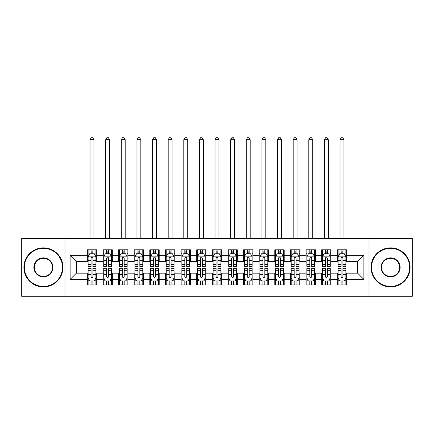 <?xml version="1.0" encoding="UTF-8"?>
<svg xmlns="http://www.w3.org/2000/svg" width="434" height="434" viewBox="0 0 434 434"><rect width="100%" height="100%" fill="white"/><g stroke="black" fill="none" stroke-linecap="round" stroke-linejoin="round"><path stroke-width="0.65" d="M369.019 296.292L412.3 296.292L412.3 238.483L369.019 238.483L369.019 296.292L64.981 296.292L64.981 238.483L21.7 238.483L21.7 296.292L64.981 296.292M369.019 238.483L64.981 238.483M70.134 279.42L70.134 255.355L87.321 255.355L87.321 261.604L76.384 261.604L76.384 273.17L70.134 279.42L87.321 279.42L87.321 284.964L96.695 284.964L96.695 279.42L102.945 279.42L102.945 284.964L112.319 284.964L112.319 279.42L118.569 279.42L118.569 284.964L127.943 284.964L127.943 279.42L134.193 279.42L134.193 284.964L143.567 284.964L143.567 279.42L149.817 279.42L149.817 284.964L159.191 284.964L159.191 279.42L165.441 279.42L165.441 284.964L174.815 284.964L174.815 279.42L181.065 279.42L181.065 284.964L190.439 284.964L190.439 279.42L196.689 279.42L196.689 284.964L206.063 284.964L206.063 279.42L212.313 279.42L212.313 284.964L221.687 284.964L221.687 279.42L227.937 279.42L227.937 284.964L237.311 284.964L237.311 279.42L243.561 279.42L243.561 284.964L252.935 284.964L252.935 279.42L259.185 279.42L259.185 284.964L268.559 284.964L268.559 279.42L274.809 279.42L274.809 284.964L284.183 284.964L284.183 279.42L290.433 279.42L290.433 284.964L299.807 284.964L299.807 279.42L306.057 279.42L306.057 284.964L315.431 284.964L315.431 279.42L321.681 279.42L321.681 284.964L331.055 284.964L331.055 279.42L337.305 279.42L337.305 284.964L346.679 284.964L346.679 273.17L357.616 273.17L357.616 261.604L346.679 261.604L346.679 255.355L363.866 255.355L363.866 279.42L346.679 279.42M346.679 255.355L346.679 249.81L337.305 249.81L337.305 255.355L331.055 255.355L331.055 249.81L321.681 249.81L321.681 255.355L315.431 255.355L315.431 249.81L306.057 249.81L306.057 255.355L299.807 255.355L299.807 249.81L290.433 249.81L290.433 255.355L284.183 255.355L284.183 249.81L274.809 249.81L274.809 255.355L268.559 255.355L268.559 249.81L259.185 249.81L259.185 255.355L252.935 255.355L252.935 249.81L243.561 249.81L243.561 255.355L237.311 255.355L237.311 249.81L227.937 249.81L227.937 255.355L221.687 255.355L221.687 249.81L212.313 249.81L212.313 255.355L206.063 255.355L206.063 249.81L196.689 249.81L196.689 255.355L190.439 255.355L190.439 249.81L181.065 249.81L181.065 255.355L174.815 255.355L174.815 249.81L165.441 249.81L165.441 255.355L159.191 255.355L159.191 249.81L149.817 249.81L149.817 255.355L143.567 255.355L143.567 249.81L134.193 249.81L134.193 255.355L127.943 255.355L127.943 249.81L118.569 249.81L118.569 255.355L112.319 255.355L112.319 249.81L102.945 249.81L102.945 255.355L96.695 255.355L96.695 249.81L87.321 249.81L87.321 255.355M331.055 279.42L331.055 273.17L337.305 273.17L337.305 279.42M363.866 255.355L357.616 261.604M315.431 279.42L315.431 273.17L321.681 273.17L321.681 279.42M337.305 255.355L337.305 261.604L331.055 261.604L331.055 255.355M299.807 279.42L299.807 273.17L306.057 273.17L306.057 279.42M321.681 255.355L321.681 261.604L315.431 261.604L315.431 255.355M284.183 279.42L284.183 273.17L290.433 273.17L290.433 279.42M306.057 255.355L306.057 261.604L299.807 261.604L299.807 255.355M268.559 279.42L268.559 273.17L274.809 273.17L274.809 279.42M290.433 255.355L290.433 261.604L284.183 261.604L284.183 255.355M252.935 279.42L252.935 273.17L259.185 273.17L259.185 279.42M274.809 255.355L274.809 261.604L268.559 261.604L268.559 255.355M237.311 279.42L237.311 273.17L243.561 273.17L243.561 279.42M259.185 255.355L259.185 261.604L252.935 261.604L252.935 255.355M221.687 279.42L221.687 273.17L227.937 273.17L227.937 279.42M243.561 255.355L243.561 261.604L237.311 261.604L237.311 255.355M206.063 279.42L206.063 273.17L212.313 273.17L212.313 279.42M227.937 255.355L227.937 261.604L221.687 261.604L221.687 255.355M190.439 279.42L190.439 273.17L196.689 273.17L196.689 279.42M212.313 255.355L212.313 261.604L206.063 261.604L206.063 255.355M174.815 279.42L174.815 273.17L181.065 273.17L181.065 279.42M196.689 255.355L196.689 261.604L190.439 261.604L190.439 255.355M159.191 279.42L159.191 273.17L165.441 273.17L165.441 279.42M181.065 255.355L181.065 261.604L174.815 261.604L174.815 255.355M143.567 279.42L143.567 273.17L149.817 273.17L149.817 279.42M165.441 255.355L165.441 261.604L159.191 261.604L159.191 255.355M127.943 279.42L127.943 273.17L134.193 273.17L134.193 279.42M149.817 255.355L149.817 261.604L143.567 261.604L143.567 255.355M112.319 279.42L112.319 273.17L118.569 273.17L118.569 279.42M134.193 255.355L134.193 261.604L127.943 261.604L127.943 255.355M96.695 279.42L96.695 273.17L102.945 273.17L102.945 279.42M118.569 255.355L118.569 261.604L112.319 261.604L112.319 255.355M76.384 273.17L87.321 273.17L87.321 279.42M102.945 255.355L102.945 261.604L96.695 261.604L96.695 255.355M337.305 253.716L338.086 253.716M345.898 253.716L346.679 253.716M321.681 253.716L322.462 253.716M330.274 253.716L331.055 253.716M306.057 253.716L306.838 253.716M314.65 253.716L315.431 253.716M290.433 253.716L291.214 253.716M299.026 253.716L299.807 253.716M274.809 253.716L275.59 253.716M283.402 253.716L284.183 253.716M259.185 253.716L259.966 253.716M267.778 253.716L268.559 253.716M243.561 253.716L244.342 253.716M252.154 253.716L252.935 253.716M227.937 253.716L228.718 253.716M236.53 253.716L237.311 253.716M212.313 253.716L213.094 253.716M220.906 253.716L221.687 253.716M196.689 253.716L197.47 253.716M205.282 253.716L206.063 253.716M181.065 253.716L181.846 253.716M189.658 253.716L190.439 253.716M165.441 253.716L166.222 253.716M174.034 253.716L174.815 253.716M149.817 253.716L150.598 253.716M158.41 253.716L159.191 253.716M134.193 253.716L134.974 253.716M142.786 253.716L143.567 253.716M118.569 253.716L119.35 253.716M127.162 253.716L127.943 253.716M102.945 253.716L103.726 253.716M111.538 253.716L112.319 253.716M87.321 253.716L88.102 253.716M95.914 253.716L96.695 253.716M87.321 281.058L88.102 281.058M95.914 281.058L96.695 281.058M102.945 281.058L103.726 281.058M111.538 281.058L112.319 281.058M118.569 281.058L119.35 281.058M127.162 281.058L127.943 281.058M134.193 281.058L134.974 281.058M142.786 281.058L143.567 281.058M149.817 281.058L150.598 281.058M158.41 281.058L159.191 281.058M165.441 281.058L166.222 281.058M174.034 281.058L174.815 281.058M181.065 281.058L181.846 281.058M189.658 281.058L190.439 281.058M196.689 281.058L197.47 281.058M205.282 281.058L206.063 281.058M212.313 281.058L213.094 281.058M220.906 281.058L221.687 281.058M227.937 281.058L228.718 281.058M236.53 281.058L237.311 281.058M243.561 281.058L244.342 281.058M252.154 281.058L252.935 281.058M259.185 281.058L259.966 281.058M267.778 281.058L268.559 281.058M274.809 281.058L275.59 281.058M283.402 281.058L284.183 281.058M290.433 281.058L291.214 281.058M299.026 281.058L299.807 281.058M306.057 281.058L306.838 281.058M314.65 281.058L315.431 281.058M321.681 281.058L322.462 281.058M330.274 281.058L331.055 281.058M337.305 281.058L338.086 281.058M345.898 281.058L346.679 281.058M70.134 255.355L76.384 261.604M357.616 273.17L363.866 279.42M92.947 251.839L91.069 251.839M95.914 264.49L92.947 264.49L92.947 266.449L95.914 266.449L95.914 256.917L94.352 253.792L89.664 253.792L88.102 256.917L88.102 266.449L91.069 266.449L91.069 264.49L88.102 264.49M88.102 256.917L88.102 249.81M95.914 256.917L95.914 249.81M91.069 253.792L91.069 249.81M92.947 249.81L92.947 253.792M92.947 264.49L92.947 258.089C92.323 256.885 91.699 256.885 91.069 258.089L91.069 264.49M92.947 253.716L91.069 253.716M93.961 238.483L93.961 139.737L90.055 139.737L90.055 238.483M90.055 139.737L91.227 137.708L92.789 137.708L93.961 139.737M91.069 282.935L92.947 282.935M88.102 270.284L91.069 270.284L91.069 268.326L88.102 268.326L88.102 277.858L89.664 280.982L94.352 280.982L95.914 277.858L95.914 268.326L92.947 268.326L92.947 270.284L95.914 270.284M95.914 277.858L95.914 284.964M88.102 277.858L88.102 284.964M92.947 280.982L92.947 284.964M91.069 284.964L91.069 280.982M91.069 270.284L91.069 276.686C91.693 277.89 92.317 277.89 92.947 276.686L92.947 270.284M91.069 281.058L92.947 281.058M108.571 251.839L106.693 251.839M111.538 264.49L108.571 264.49L108.571 266.449L111.538 266.449L111.538 256.917L109.976 253.792L105.288 253.792L103.726 256.917L103.726 266.449L106.693 266.449L106.693 264.49L103.726 264.49M103.726 256.917L103.726 249.81M111.538 256.917L111.538 249.81M106.693 253.792L106.693 249.81M108.571 249.81L108.571 253.792M108.571 264.49L108.571 258.089C107.947 256.885 107.323 256.885 106.693 258.089L106.693 264.49M108.571 253.716L106.693 253.716M109.585 238.483L109.585 139.737L105.679 139.737L105.679 238.483M105.679 139.737L106.851 137.708L108.413 137.708L109.585 139.737M124.195 251.839L122.317 251.839M127.162 264.49L124.195 264.49L124.195 266.449L127.162 266.449L127.162 256.917L125.6 253.792L120.912 253.792L119.35 256.917L119.35 266.449L122.317 266.449L122.317 264.49L119.35 264.49M119.35 256.917L119.35 249.81M127.162 256.917L127.162 249.81M122.317 253.792L122.317 249.81M124.195 249.81L124.195 253.792M124.195 264.49L124.195 258.089C123.571 256.885 122.947 256.885 122.317 258.089L122.317 264.49M124.195 253.716L122.317 253.716M125.209 238.483L125.209 139.737L121.303 139.737L121.303 238.483M121.303 139.737L122.475 137.708L124.037 137.708L125.209 139.737M106.693 282.935L108.571 282.935M103.726 270.284L106.693 270.284L106.693 268.326L103.726 268.326L103.726 277.858L105.288 280.982L109.976 280.982L111.538 277.858L111.538 268.326L108.571 268.326L108.571 270.284L111.538 270.284M111.538 277.858L111.538 284.964M103.726 277.858L103.726 284.964M108.571 280.982L108.571 284.964M106.693 284.964L106.693 280.982M106.693 270.284L106.693 276.686C107.317 277.89 107.941 277.89 108.571 276.686L108.571 270.284M106.693 281.058L108.571 281.058M122.317 282.935L124.195 282.935M119.35 270.284L122.317 270.284L122.317 268.326L119.35 268.326L119.35 277.858L120.912 280.982L125.6 280.982L127.162 277.858L127.162 268.326L124.195 268.326L124.195 270.284L127.162 270.284M127.162 277.858L127.162 284.964M119.35 277.858L119.35 284.964M124.195 280.982L124.195 284.964M122.317 284.964L122.317 280.982M122.317 270.284L122.317 276.686C122.941 277.89 123.565 277.89 124.195 276.686L124.195 270.284M122.317 281.058L124.195 281.058M43.416 286.451A19.063 19.063 0 0 0 62.48 267.387A19.063 19.063 0 0 0 43.416 248.324A19.063 19.063 0 0 0 24.358 267.387A19.063 19.063 0 0 0 43.416 286.451M43.416 247.857A19.53 19.53 0 0 1 62.946 267.387A19.53 19.53 0 0 1 43.416 286.917A19.53 19.53 0 0 1 23.886 267.387A19.53 19.53 0 0 1 43.416 247.857M43.416 276.919A9.532 9.532 0 0 1 33.885 267.387A9.532 9.532 0 0 1 43.416 257.856A9.532 9.532 0 0 1 52.948 267.387A9.532 9.532 0 0 1 43.416 276.919M43.416 258.328A9.06 9.06 0 0 0 34.357 267.387A9.06 9.06 0 0 0 43.416 276.447A9.06 9.06 0 0 0 52.481 267.387A9.06 9.06 0 0 0 43.416 258.328M390.584 286.451A19.063 19.063 0 0 0 409.642 267.387A19.063 19.063 0 0 0 390.584 248.324A19.063 19.063 0 0 0 371.52 267.387A19.063 19.063 0 0 0 390.584 286.451M390.584 247.857A19.53 19.53 0 0 1 410.114 267.387A19.53 19.53 0 0 1 390.584 286.917A19.53 19.53 0 0 1 371.054 267.387A19.53 19.53 0 0 1 390.584 247.857M390.584 276.919A9.532 9.532 0 0 1 381.052 267.387A9.532 9.532 0 0 1 390.584 257.856A9.532 9.532 0 0 1 400.115 267.387A9.532 9.532 0 0 1 390.584 276.919M390.584 258.328A9.06 9.06 0 0 0 381.519 267.387A9.06 9.06 0 0 0 390.584 276.447A9.06 9.06 0 0 0 399.643 267.387A9.06 9.06 0 0 0 390.584 258.328M139.819 251.839L137.941 251.839M142.786 264.49L139.819 264.49L139.819 266.449L142.786 266.449L142.786 256.917L141.224 253.792L136.536 253.792L134.974 256.917L134.974 266.449L137.941 266.449L137.941 264.49L134.974 264.49M134.974 256.917L134.974 249.81M142.786 256.917L142.786 249.81M137.941 253.792L137.941 249.81M139.819 249.81L139.819 253.792M139.819 264.49L139.819 258.089C139.195 256.885 138.571 256.885 137.941 258.089L137.941 264.49M139.819 253.716L137.941 253.716M140.833 238.483L140.833 139.737L136.927 139.737L136.927 238.483M136.927 139.737L138.099 137.708L139.661 137.708L140.833 139.737M155.443 251.839L153.565 251.839M158.41 264.49L155.443 264.49L155.443 266.449L158.41 266.449L158.41 256.917L156.848 253.792L152.16 253.792L150.598 256.917L150.598 266.449L153.565 266.449L153.565 264.49L150.598 264.49M150.598 256.917L150.598 249.81M158.41 256.917L158.41 249.81M153.565 253.792L153.565 249.81M155.443 249.81L155.443 253.792M155.443 264.49L155.443 258.089C154.819 256.885 154.195 256.885 153.565 258.089L153.565 264.49M155.443 253.716L153.565 253.716M156.457 238.483L156.457 139.737L152.551 139.737L152.551 238.483M152.551 139.737L153.723 137.708L155.285 137.708L156.457 139.737M137.941 282.935L139.819 282.935M134.974 270.284L137.941 270.284L137.941 268.326L134.974 268.326L134.974 277.858L136.536 280.982L141.224 280.982L142.786 277.858L142.786 268.326L139.819 268.326L139.819 270.284L142.786 270.284M142.786 277.858L142.786 284.964M134.974 277.858L134.974 284.964M139.819 280.982L139.819 284.964M137.941 284.964L137.941 280.982M137.941 270.284L137.941 276.686C138.565 277.89 139.189 277.89 139.819 276.686L139.819 270.284M137.941 281.058L139.819 281.058M153.565 282.935L155.443 282.935M150.598 270.284L153.565 270.284L153.565 268.326L150.598 268.326L150.598 277.858L152.16 280.982L156.848 280.982L158.41 277.858L158.41 268.326L155.443 268.326L155.443 270.284L158.41 270.284M158.41 277.858L158.41 284.964M150.598 277.858L150.598 284.964M155.443 280.982L155.443 284.964M153.565 284.964L153.565 280.982M153.565 270.284L153.565 276.686C154.189 277.89 154.813 277.89 155.443 276.686L155.443 270.284M153.565 281.058L155.443 281.058M171.067 251.839L169.189 251.839M174.034 264.49L171.067 264.49L171.067 266.449L174.034 266.449L174.034 256.917L172.472 253.792L167.784 253.792L166.222 256.917L166.222 266.449L169.189 266.449L169.189 264.49L166.222 264.49M166.222 256.917L166.222 249.81M174.034 256.917L174.034 249.81M169.189 253.792L169.189 249.81M171.067 249.81L171.067 253.792M171.067 264.49L171.067 258.089C170.443 256.885 169.819 256.885 169.189 258.089L169.189 264.49M171.067 253.716L169.189 253.716M172.081 238.483L172.081 139.737L168.175 139.737L168.175 238.483M168.175 139.737L169.347 137.708L170.909 137.708L172.081 139.737M169.189 282.935L171.067 282.935M166.222 270.284L169.189 270.284L169.189 268.326L166.222 268.326L166.222 277.858L167.784 280.982L172.472 280.982L174.034 277.858L174.034 268.326L171.067 268.326L171.067 270.284L174.034 270.284M174.034 277.858L174.034 284.964M166.222 277.858L166.222 284.964M171.067 280.982L171.067 284.964M169.189 284.964L169.189 280.982M169.189 270.284L169.189 276.686C169.813 277.89 170.437 277.89 171.067 276.686L171.067 270.284M169.189 281.058L171.067 281.058M186.691 251.839L184.813 251.839M189.658 264.49L186.691 264.49L186.691 266.449L189.658 266.449L189.658 256.917L188.096 253.792L183.408 253.792L181.846 256.917L181.846 266.449L184.813 266.449L184.813 264.49L181.846 264.49M181.846 256.917L181.846 249.81M189.658 256.917L189.658 249.81M184.813 253.792L184.813 249.81M186.691 249.81L186.691 253.792M186.691 264.49L186.691 258.089C186.067 256.885 185.443 256.885 184.813 258.089L184.813 264.49M186.691 253.716L184.813 253.716M187.705 238.483L187.705 139.737L183.799 139.737L183.799 238.483M183.799 139.737L184.971 137.708L186.533 137.708L187.705 139.737M184.813 282.935L186.691 282.935M181.846 270.284L184.813 270.284L184.813 268.326L181.846 268.326L181.846 277.858L183.408 280.982L188.096 280.982L189.658 277.858L189.658 268.326L186.691 268.326L186.691 270.284L189.658 270.284M189.658 277.858L189.658 284.964M181.846 277.858L181.846 284.964M186.691 280.982L186.691 284.964M184.813 284.964L184.813 280.982M184.813 270.284L184.813 276.686C185.437 277.89 186.061 277.89 186.691 276.686L186.691 270.284M184.813 281.058L186.691 281.058M202.315 251.839L200.437 251.839M205.282 264.49L202.315 264.49L202.315 266.449L205.282 266.449L205.282 256.917L203.72 253.792L199.032 253.792L197.47 256.917L197.47 266.449L200.437 266.449L200.437 264.49L197.47 264.49M197.47 256.917L197.47 249.81M205.282 256.917L205.282 249.81M200.437 253.792L200.437 249.81M202.315 249.81L202.315 253.792M202.315 264.49L202.315 258.089C201.691 256.885 201.067 256.885 200.437 258.089L200.437 264.49M202.315 253.716L200.437 253.716M203.329 238.483L203.329 139.737L199.423 139.737L199.423 238.483M199.423 139.737L200.595 137.708L202.157 137.708L203.329 139.737M217.939 251.839L216.061 251.839M220.906 264.49L217.939 264.49L217.939 266.449L220.906 266.449L220.906 256.917L219.344 253.792L214.656 253.792L213.094 256.917L213.094 266.449L216.061 266.449L216.061 264.49L213.094 264.49M213.094 256.917L213.094 249.81M220.906 256.917L220.906 249.81M216.061 253.792L216.061 249.81M217.939 249.81L217.939 253.792M217.939 264.49L217.939 258.089C217.315 256.885 216.691 256.885 216.061 258.089L216.061 264.49M217.939 253.716L216.061 253.716M218.953 238.483L218.953 139.737L215.047 139.737L215.047 238.483M215.047 139.737L216.219 137.708L217.781 137.708L218.953 139.737M233.563 251.839L231.685 251.839M236.53 264.49L233.563 264.49L233.563 266.449L236.53 266.449L236.53 256.917L234.968 253.792L230.28 253.792L228.718 256.917L228.718 266.449L231.685 266.449L231.685 264.49L228.718 264.49M228.718 256.917L228.718 249.81M236.53 256.917L236.53 249.81M231.685 253.792L231.685 249.81M233.563 249.81L233.563 253.792M233.563 264.49L233.563 258.089C232.939 256.885 232.315 256.885 231.685 258.089L231.685 264.49M233.563 253.716L231.685 253.716M234.577 238.483L234.577 139.737L230.671 139.737L230.671 238.483M230.671 139.737L231.843 137.708L233.405 137.708L234.577 139.737M249.187 251.839L247.309 251.839M252.154 264.49L249.187 264.49L249.187 266.449L252.154 266.449L252.154 256.917L250.592 253.792L245.904 253.792L244.342 256.917L244.342 266.449L247.309 266.449L247.309 264.49L244.342 264.49M244.342 256.917L244.342 249.81M252.154 256.917L252.154 249.81M247.309 253.792L247.309 249.81M249.187 249.81L249.187 253.792M249.187 264.49L249.187 258.089C248.563 256.885 247.939 256.885 247.309 258.089L247.309 264.49M249.187 253.716L247.309 253.716M250.201 238.483L250.201 139.737L246.295 139.737L246.295 238.483M246.295 139.737L247.467 137.708L249.029 137.708L250.201 139.737M264.811 251.839L262.933 251.839M267.778 264.49L264.811 264.49L264.811 266.449L267.778 266.449L267.778 256.917L266.216 253.792L261.528 253.792L259.966 256.917L259.966 266.449L262.933 266.449L262.933 264.49L259.966 264.49M259.966 256.917L259.966 249.81M267.778 256.917L267.778 249.81M262.933 253.792L262.933 249.81M264.811 249.81L264.811 253.792M264.811 264.49L264.811 258.089C264.187 256.885 263.563 256.885 262.933 258.089L262.933 264.49M264.811 253.716L262.933 253.716M265.825 238.483L265.825 139.737L261.919 139.737L261.919 238.483M261.919 139.737L263.091 137.708L264.653 137.708L265.825 139.737M280.435 251.839L278.557 251.839M283.402 264.49L280.435 264.49L280.435 266.449L283.402 266.449L283.402 256.917L281.84 253.792L277.152 253.792L275.59 256.917L275.59 266.449L278.557 266.449L278.557 264.49L275.59 264.49M275.59 256.917L275.59 249.81M283.402 256.917L283.402 249.81M278.557 253.792L278.557 249.81M280.435 249.81L280.435 253.792M280.435 264.49L280.435 258.089C279.811 256.885 279.187 256.885 278.557 258.089L278.557 264.49M280.435 253.716L278.557 253.716M281.449 238.483L281.449 139.737L277.543 139.737L277.543 238.483M277.543 139.737L278.715 137.708L280.277 137.708L281.449 139.737M296.059 251.839L294.181 251.839M299.026 264.49L296.059 264.49L296.059 266.449L299.026 266.449L299.026 256.917L297.464 253.792L292.776 253.792L291.214 256.917L291.214 266.449L294.181 266.449L294.181 264.49L291.214 264.49M291.214 256.917L291.214 249.81M299.026 256.917L299.026 249.81M294.181 253.792L294.181 249.81M296.059 249.81L296.059 253.792M296.059 264.49L296.059 258.089C295.435 256.885 294.811 256.885 294.181 258.089L294.181 264.49M296.059 253.716L294.181 253.716M297.073 238.483L297.073 139.737L293.167 139.737L293.167 238.483M293.167 139.737L294.339 137.708L295.901 137.708L297.073 139.737M311.683 251.839L309.805 251.839M314.65 264.49L311.683 264.49L311.683 266.449L314.65 266.449L314.65 256.917L313.088 253.792L308.4 253.792L306.838 256.917L306.838 266.449L309.805 266.449L309.805 264.49L306.838 264.49M306.838 256.917L306.838 249.81M314.65 256.917L314.65 249.81M309.805 253.792L309.805 249.81M311.683 249.81L311.683 253.792M311.683 264.49L311.683 258.089C311.059 256.885 310.435 256.885 309.805 258.089L309.805 264.49M311.683 253.716L309.805 253.716M312.697 238.483L312.697 139.737L308.791 139.737L308.791 238.483M308.791 139.737L309.963 137.708L311.525 137.708L312.697 139.737M327.307 251.839L325.429 251.839M330.274 264.49L327.307 264.49L327.307 266.449L330.274 266.449L330.274 256.917L328.712 253.792L324.024 253.792L322.462 256.917L322.462 266.449L325.429 266.449L325.429 264.49L322.462 264.49M322.462 256.917L322.462 249.81M330.274 256.917L330.274 249.81M325.429 253.792L325.429 249.81M327.307 249.81L327.307 253.792M327.307 264.49L327.307 258.089C326.683 256.885 326.059 256.885 325.429 258.089L325.429 264.49M327.307 253.716L325.429 253.716M328.321 238.483L328.321 139.737L324.415 139.737L324.415 238.483M324.415 139.737L325.587 137.708L327.149 137.708L328.321 139.737M200.437 282.935L202.315 282.935M197.47 270.284L200.437 270.284L200.437 268.326L197.47 268.326L197.47 277.858L199.032 280.982L203.72 280.982L205.282 277.858L205.282 268.326L202.315 268.326L202.315 270.284L205.282 270.284M205.282 277.858L205.282 284.964M197.47 277.858L197.47 284.964M202.315 280.982L202.315 284.964M200.437 284.964L200.437 280.982M200.437 270.284L200.437 276.686C201.061 277.89 201.685 277.89 202.315 276.686L202.315 270.284M200.437 281.058L202.315 281.058M216.061 282.935L217.939 282.935M213.094 270.284L216.061 270.284L216.061 268.326L213.094 268.326L213.094 277.858L214.656 280.982L219.344 280.982L220.906 277.858L220.906 268.326L217.939 268.326L217.939 270.284L220.906 270.284M220.906 277.858L220.906 284.964M213.094 277.858L213.094 284.964M217.939 280.982L217.939 284.964M216.061 284.964L216.061 280.982M216.061 270.284L216.061 276.686C216.685 277.89 217.309 277.89 217.939 276.686L217.939 270.284M216.061 281.058L217.939 281.058M231.685 282.935L233.563 282.935M228.718 270.284L231.685 270.284L231.685 268.326L228.718 268.326L228.718 277.858L230.28 280.982L234.968 280.982L236.53 277.858L236.53 268.326L233.563 268.326L233.563 270.284L236.53 270.284M236.53 277.858L236.53 284.964M228.718 277.858L228.718 284.964M233.563 280.982L233.563 284.964M231.685 284.964L231.685 280.982M231.685 270.284L231.685 276.686C232.309 277.89 232.933 277.89 233.563 276.686L233.563 270.284M231.685 281.058L233.563 281.058M247.309 282.935L249.187 282.935M244.342 270.284L247.309 270.284L247.309 268.326L244.342 268.326L244.342 277.858L245.904 280.982L250.592 280.982L252.154 277.858L252.154 268.326L249.187 268.326L249.187 270.284L252.154 270.284M252.154 277.858L252.154 284.964M244.342 277.858L244.342 284.964M249.187 280.982L249.187 284.964M247.309 284.964L247.309 280.982M247.309 270.284L247.309 276.686C247.933 277.89 248.557 277.89 249.187 276.686L249.187 270.284M247.309 281.058L249.187 281.058M262.933 282.935L264.811 282.935M259.966 270.284L262.933 270.284L262.933 268.326L259.966 268.326L259.966 277.858L261.528 280.982L266.216 280.982L267.778 277.858L267.778 268.326L264.811 268.326L264.811 270.284L267.778 270.284M267.778 277.858L267.778 284.964M259.966 277.858L259.966 284.964M264.811 280.982L264.811 284.964M262.933 284.964L262.933 280.982M262.933 270.284L262.933 276.686C263.557 277.89 264.181 277.89 264.811 276.686L264.811 270.284M262.933 281.058L264.811 281.058M278.557 282.935L280.435 282.935M275.59 270.284L278.557 270.284L278.557 268.326L275.59 268.326L275.59 277.858L277.152 280.982L281.84 280.982L283.402 277.858L283.402 268.326L280.435 268.326L280.435 270.284L283.402 270.284M283.402 277.858L283.402 284.964M275.59 277.858L275.59 284.964M280.435 280.982L280.435 284.964M278.557 284.964L278.557 280.982M278.557 270.284L278.557 276.686C279.181 277.89 279.805 277.89 280.435 276.686L280.435 270.284M278.557 281.058L280.435 281.058M294.181 282.935L296.059 282.935M291.214 270.284L294.181 270.284L294.181 268.326L291.214 268.326L291.214 277.858L292.776 280.982L297.464 280.982L299.026 277.858L299.026 268.326L296.059 268.326L296.059 270.284L299.026 270.284M299.026 277.858L299.026 284.964M291.214 277.858L291.214 284.964M296.059 280.982L296.059 284.964M294.181 284.964L294.181 280.982M294.181 270.284L294.181 276.686C294.805 277.89 295.429 277.89 296.059 276.686L296.059 270.284M294.181 281.058L296.059 281.058M309.805 282.935L311.683 282.935M306.838 270.284L309.805 270.284L309.805 268.326L306.838 268.326L306.838 277.858L308.4 280.982L313.088 280.982L314.65 277.858L314.65 268.326L311.683 268.326L311.683 270.284L314.65 270.284M314.65 277.858L314.65 284.964M306.838 277.858L306.838 284.964M311.683 280.982L311.683 284.964M309.805 284.964L309.805 280.982M309.805 270.284L309.805 276.686C310.429 277.89 311.053 277.89 311.683 276.686L311.683 270.284M309.805 281.058L311.683 281.058M325.429 282.935L327.307 282.935M322.462 270.284L325.429 270.284L325.429 268.326L322.462 268.326L322.462 277.858L324.024 280.982L328.712 280.982L330.274 277.858L330.274 268.326L327.307 268.326L327.307 270.284L330.274 270.284M330.274 277.858L330.274 284.964M322.462 277.858L322.462 284.964M327.307 280.982L327.307 284.964M325.429 284.964L325.429 280.982M325.429 270.284L325.429 276.686C326.053 277.89 326.677 277.89 327.307 276.686L327.307 270.284M325.429 281.058L327.307 281.058M342.931 251.839L341.053 251.839M345.898 264.49L342.931 264.49L342.931 266.449L345.898 266.449L345.898 256.917L344.336 253.792L339.648 253.792L338.086 256.917L338.086 266.449L341.053 266.449L341.053 264.49L338.086 264.49M338.086 256.917L338.086 249.81M345.898 256.917L345.898 249.81M341.053 253.792L341.053 249.81M342.931 249.81L342.931 253.792M342.931 264.49L342.931 258.089C342.307 256.885 341.683 256.885 341.053 258.089L341.053 264.49M342.931 253.716L341.053 253.716M343.945 238.483L343.945 139.737L340.039 139.737L340.039 238.483M340.039 139.737L341.211 137.708L342.773 137.708L343.945 139.737M341.053 282.935L342.931 282.935M338.086 270.284L341.053 270.284L341.053 268.326L338.086 268.326L338.086 277.858L339.648 280.982L344.336 280.982L345.898 277.858L345.898 268.326L342.931 268.326L342.931 270.284L345.898 270.284M345.898 277.858L345.898 284.964M338.086 277.858L338.086 284.964M342.931 280.982L342.931 284.964M341.053 284.964L341.053 280.982M341.053 270.284L341.053 276.686C341.677 277.89 342.301 277.89 342.931 276.686L342.931 270.284M341.053 281.058L342.931 281.058M95.876 256.841L88.14 256.841M88.102 253.982L89.572 253.982M94.444 253.982L95.914 253.982M91.069 260.302L88.102 260.302M95.914 260.302L92.947 260.302M92.947 252.838L91.069 252.838M88.14 277.934L95.876 277.934M95.914 280.793L94.444 280.793M89.572 280.793L88.102 280.793M92.947 274.472L95.914 274.472M88.102 274.472L91.069 274.472M91.069 281.937L92.947 281.937M111.5 256.841L103.764 256.841M103.726 253.982L105.196 253.982M110.068 253.982L111.538 253.982M106.693 260.302L103.726 260.302M111.538 260.302L108.571 260.302M108.571 252.838L106.693 252.838M127.124 256.841L119.388 256.841M119.35 253.982L120.82 253.982M125.692 253.982L127.162 253.982M122.317 260.302L119.35 260.302M127.162 260.302L124.195 260.302M124.195 252.838L122.317 252.838M103.764 277.934L111.5 277.934M111.538 280.793L110.068 280.793M105.196 280.793L103.726 280.793M108.571 274.472L111.538 274.472M103.726 274.472L106.693 274.472M106.693 281.937L108.571 281.937M119.388 277.934L127.124 277.934M127.162 280.793L125.692 280.793M120.82 280.793L119.35 280.793M124.195 274.472L127.162 274.472M119.35 274.472L122.317 274.472M122.317 281.937L124.195 281.937M142.748 256.841L135.012 256.841M134.974 253.982L136.444 253.982M141.316 253.982L142.786 253.982M137.941 260.302L134.974 260.302M142.786 260.302L139.819 260.302M139.819 252.838L137.941 252.838M158.372 256.841L150.636 256.841M150.598 253.982L152.068 253.982M156.94 253.982L158.41 253.982M153.565 260.302L150.598 260.302M158.41 260.302L155.443 260.302M155.443 252.838L153.565 252.838M135.012 277.934L142.748 277.934M142.786 280.793L141.316 280.793M136.444 280.793L134.974 280.793M139.819 274.472L142.786 274.472M134.974 274.472L137.941 274.472M137.941 281.937L139.819 281.937M150.636 277.934L158.372 277.934M158.41 280.793L156.94 280.793M152.068 280.793L150.598 280.793M155.443 274.472L158.41 274.472M150.598 274.472L153.565 274.472M153.565 281.937L155.443 281.937M173.996 256.841L166.26 256.841M166.222 253.982L167.692 253.982M172.564 253.982L174.034 253.982M169.189 260.302L166.222 260.302M174.034 260.302L171.067 260.302M171.067 252.838L169.189 252.838M166.26 277.934L173.996 277.934M174.034 280.793L172.564 280.793M167.692 280.793L166.222 280.793M171.067 274.472L174.034 274.472M166.222 274.472L169.189 274.472M169.189 281.937L171.067 281.937M189.62 256.841L181.884 256.841M181.846 253.982L183.316 253.982M188.188 253.982L189.658 253.982M184.813 260.302L181.846 260.302M189.658 260.302L186.691 260.302M186.691 252.838L184.813 252.838M181.884 277.934L189.62 277.934M189.658 280.793L188.188 280.793M183.316 280.793L181.846 280.793M186.691 274.472L189.658 274.472M181.846 274.472L184.813 274.472M184.813 281.937L186.691 281.937M205.244 256.841L197.508 256.841M197.47 253.982L198.94 253.982M203.812 253.982L205.282 253.982M200.437 260.302L197.47 260.302M205.282 260.302L202.315 260.302M202.315 252.838L200.437 252.838M220.868 256.841L213.132 256.841M213.094 253.982L214.564 253.982M219.436 253.982L220.906 253.982M216.061 260.302L213.094 260.302M220.906 260.302L217.939 260.302M217.939 252.838L216.061 252.838M236.492 256.841L228.756 256.841M228.718 253.982L230.188 253.982M235.06 253.982L236.53 253.982M231.685 260.302L228.718 260.302M236.53 260.302L233.563 260.302M233.563 252.838L231.685 252.838M252.116 256.841L244.38 256.841M244.342 253.982L245.812 253.982M250.684 253.982L252.154 253.982M247.309 260.302L244.342 260.302M252.154 260.302L249.187 260.302M249.187 252.838L247.309 252.838M267.74 256.841L260.004 256.841M259.966 253.982L261.436 253.982M266.308 253.982L267.778 253.982M262.933 260.302L259.966 260.302M267.778 260.302L264.811 260.302M264.811 252.838L262.933 252.838M283.364 256.841L275.628 256.841M275.59 253.982L277.06 253.982M281.932 253.982L283.402 253.982M278.557 260.302L275.59 260.302M283.402 260.302L280.435 260.302M280.435 252.838L278.557 252.838M298.988 256.841L291.252 256.841M291.214 253.982L292.684 253.982M297.556 253.982L299.026 253.982M294.181 260.302L291.214 260.302M299.026 260.302L296.059 260.302M296.059 252.838L294.181 252.838M314.612 256.841L306.876 256.841M306.838 253.982L308.308 253.982M313.18 253.982L314.65 253.982M309.805 260.302L306.838 260.302M314.65 260.302L311.683 260.302M311.683 252.838L309.805 252.838M330.236 256.841L322.5 256.841M322.462 253.982L323.932 253.982M328.804 253.982L330.274 253.982M325.429 260.302L322.462 260.302M330.274 260.302L327.307 260.302M327.307 252.838L325.429 252.838M197.508 277.934L205.244 277.934M205.282 280.793L203.812 280.793M198.94 280.793L197.47 280.793M202.315 274.472L205.282 274.472M197.47 274.472L200.437 274.472M200.437 281.937L202.315 281.937M213.132 277.934L220.868 277.934M220.906 280.793L219.436 280.793M214.564 280.793L213.094 280.793M217.939 274.472L220.906 274.472M213.094 274.472L216.061 274.472M216.061 281.937L217.939 281.937M228.756 277.934L236.492 277.934M236.53 280.793L235.06 280.793M230.188 280.793L228.718 280.793M233.563 274.472L236.53 274.472M228.718 274.472L231.685 274.472M231.685 281.937L233.563 281.937M244.38 277.934L252.116 277.934M252.154 280.793L250.684 280.793M245.812 280.793L244.342 280.793M249.187 274.472L252.154 274.472M244.342 274.472L247.309 274.472M247.309 281.937L249.187 281.937M260.004 277.934L267.74 277.934M267.778 280.793L266.308 280.793M261.436 280.793L259.966 280.793M264.811 274.472L267.778 274.472M259.966 274.472L262.933 274.472M262.933 281.937L264.811 281.937M275.628 277.934L283.364 277.934M283.402 280.793L281.932 280.793M277.06 280.793L275.59 280.793M280.435 274.472L283.402 274.472M275.59 274.472L278.557 274.472M278.557 281.937L280.435 281.937M291.252 277.934L298.988 277.934M299.026 280.793L297.556 280.793M292.684 280.793L291.214 280.793M296.059 274.472L299.026 274.472M291.214 274.472L294.181 274.472M294.181 281.937L296.059 281.937M306.876 277.934L314.612 277.934M314.65 280.793L313.18 280.793M308.308 280.793L306.838 280.793M311.683 274.472L314.65 274.472M306.838 274.472L309.805 274.472M309.805 281.937L311.683 281.937M322.5 277.934L330.236 277.934M330.274 280.793L328.804 280.793M323.932 280.793L322.462 280.793M327.307 274.472L330.274 274.472M322.462 274.472L325.429 274.472M325.429 281.937L327.307 281.937M345.86 256.841L338.124 256.841M338.086 253.982L339.556 253.982M344.428 253.982L345.898 253.982M341.053 260.302L338.086 260.302M345.898 260.302L342.931 260.302M342.931 252.838L341.053 252.838M338.124 277.934L345.86 277.934M345.898 280.793L344.428 280.793M339.556 280.793L338.086 280.793M342.931 274.472L345.898 274.472M338.086 274.472L341.053 274.472M341.053 281.937L342.931 281.937"/></g></svg>
